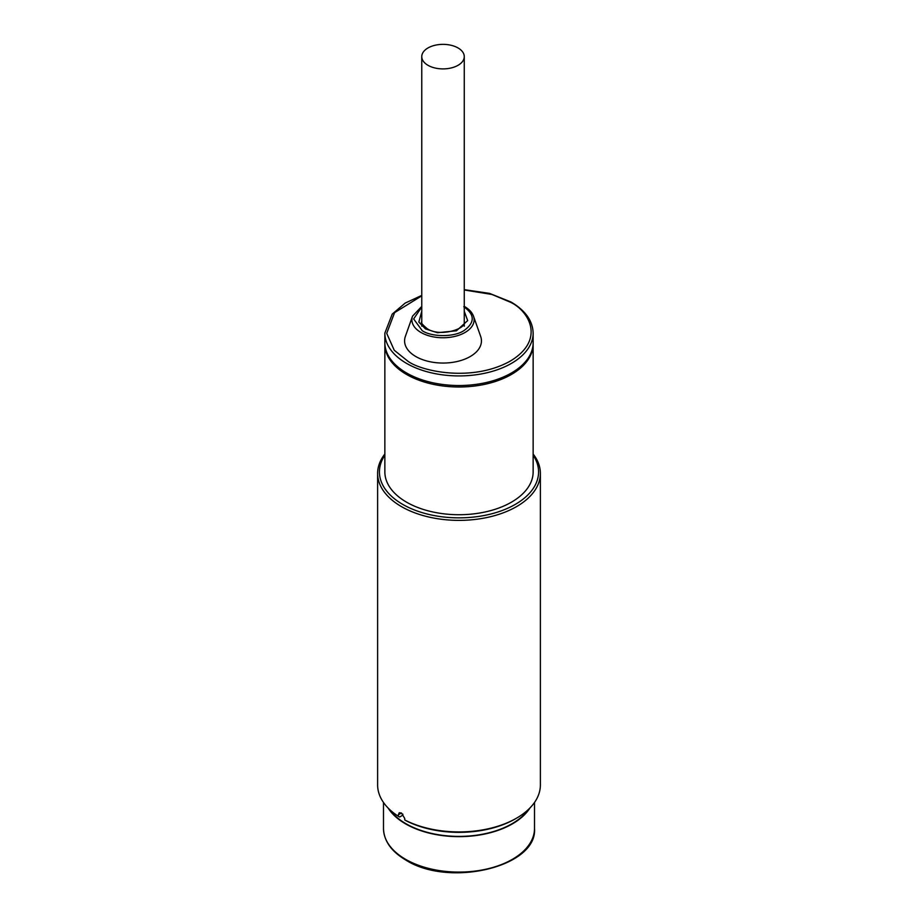 <?xml version="1.0" encoding="UTF-8"?>
<svg xmlns="http://www.w3.org/2000/svg" width="918" height="918" viewBox="0 0 918 918"><rect width="100%" height="100%" fill="white"/><g stroke="black" fill="none" stroke-linecap="round" stroke-linejoin="round"><path stroke-width="1.38" d="M454.272 46.221A21.252 12.267 180 0 1 464.267 56.629A21.252 12.267 180 0 1 453.32 67.358A21.252 12.267 180 0 1 431.758 67.037A21.252 12.267 180 0 1 421.764 56.629A21.252 12.267 180 0 1 432.711 45.9A21.252 12.267 180 0 1 454.272 46.221M421.764 307.014L413.639 318.936L422.246 330.709C431.908 337.204 454.123 337.204 463.785 330.709C475.042 322.723 475.042 314.725 463.785 306.727M384.86 333.119L384.86 342.712A74.14 42.802 0 0 0 406.571 372.983A74.14 42.802 0 0 0 487.378 382.267A74.14 42.802 0 0 0 533.14 342.712L533.14 333.119A74.14 42.802 180 0 1 487.378 372.662A74.14 42.802 180 0 1 406.571 363.39A74.14 42.802 180 0 1 384.86 333.119L392.238 314.082L405.182 303.078L421.764 295.401M480.665 336.424A38.43 22.181 180 0 1 461.226 360.407A38.43 22.181 180 0 1 415.843 356.551A38.43 22.181 180 0 1 405.366 336.424L412.526 316.194A31.12 17.97 0 0 0 421.018 332.5A31.12 17.97 0 0 0 457.761 335.609A31.12 17.97 0 0 0 473.504 316.194L480.665 336.424M515.262 818.902L516.547 818.168L515.262 818.902A79.568 45.934 0 0 1 406.02 820.703L404.746 819.958A81.381 46.979 0 0 0 516.547 818.168L516.547 818.168A81.381 46.979 0 0 0 540.381 784.947L540.381 473.39A81.381 46.979 180 0 1 490.143 516.8A81.381 46.979 180 0 1 401.453 506.61A81.381 46.979 180 0 1 377.619 473.39A81.381 46.979 180 0 1 384.86 454.02M533.14 454.02A81.381 46.979 180 0 1 540.381 473.39M401.453 813.004L398.343 814.794L399.238 812.751L401.453 813.004L404.746 818.489L404.746 819.958M533.14 455.236A79.568 45.934 180 0 1 502.502 510.385A79.568 45.934 180 0 1 402.738 504.395A79.568 45.934 180 0 1 384.86 455.236M533.129 343.447A74.14 42.802 180 0 1 533.14 344.193A74.14 42.802 180 0 1 487.378 383.735A74.14 42.802 180 0 1 406.571 374.464A74.14 42.802 180 0 1 384.86 344.193A74.14 42.802 180 0 1 384.871 343.447M533.14 344.193L533.14 471.909A74.14 42.802 180 0 1 487.378 511.464A74.14 42.802 180 0 1 406.571 502.18A74.14 42.802 180 0 1 384.86 471.909L384.86 344.193M377.619 473.39L377.619 784.947A81.381 46.979 0 0 0 398.343 816.274L399.628 817.009L402.83 815.161L402.83 814.128M398.343 814.794L398.343 816.274M389.439 809.32A75.047 43.33 0 0 0 512.072 823.71A75.047 43.33 0 0 0 528.561 809.32M529.973 807.932A75.505 43.594 180 0 1 405.618 823.894A75.505 43.594 180 0 1 388.027 807.932M421.764 311.259L418.837 322.069L425.436 328.874L437.45 332.706L456.464 330.79L467.664 320.6L464.267 311.259M464.267 289.985L492.025 294.483L510.144 302.114C527.161 309.561 547.312 338.914 510.144 361.176C471.588 382.622 420.754 370.998 407.856 361.176L394.235 350.24L386.719 333.36L394.591 312.636L421.764 295.837M464.267 321.667L464.267 321.667C467.101 328.862 439.722 337.445 427.237 328.69C422.395 324.697 420.57 322.356 421.764 321.667M405.618 859.328A75.505 43.594 0 0 0 487.894 868.772A75.505 43.594 0 0 0 534.505 828.506C537.581 866.994 449.177 887.74 405.986 860.155C391.389 851.537 383.885 840.98 383.494 828.506A75.505 43.594 0 0 0 405.618 859.328M464.267 56.629L464.267 326.177M421.764 56.629L421.764 326.177M533.14 333.119C532.761 320.852 525.394 310.491 511.051 302.022L489.558 293.393L464.267 289.652M473.504 316.194C472.127 312.441 469.19 309.251 464.692 306.635L464.267 306.394M421.764 306.394L412.526 316.194M383.494 828.506L383.494 802.481M534.505 828.506L534.505 802.481"/></g></svg>
